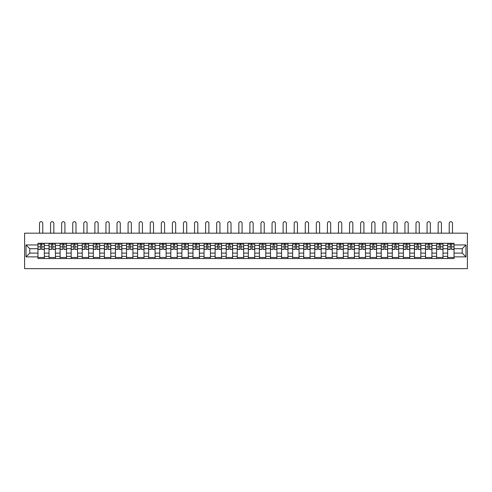 <?xml version="1.0" encoding="UTF-8"?>
<svg xmlns="http://www.w3.org/2000/svg" width="492" height="492" viewBox="0 0 492 492"><rect width="100%" height="100%" fill="white"/><g stroke="black" fill="none" stroke-linecap="round" stroke-linejoin="round"><path stroke-width="0.74" d="M24.6 268.663L467.4 268.663L467.4 233.171L24.6 233.171L24.6 268.663M49.022 258.546L49.022 245.453L44.335 245.453L44.335 258.546M44.335 245.453L44.335 243.288M49.022 245.453L49.022 243.288M55.405 243.288L55.405 258.546M60.092 258.546L60.092 243.288M66.481 243.288L66.481 258.546M71.168 258.546L71.168 243.288M77.551 243.288L77.551 258.546M82.238 258.546L82.238 243.288M88.628 243.288L88.628 258.546M93.314 258.546L93.314 243.288M99.704 243.288L99.704 258.546M104.384 258.546L104.384 243.288M110.774 243.288L110.774 258.546M115.46 258.546L115.46 243.288M121.85 243.288L121.85 258.546M126.536 258.546L126.536 243.288M132.92 243.288L132.92 258.546M137.606 258.546L137.606 243.288M143.996 243.288L143.996 258.546M148.682 258.546L148.682 243.288M155.066 243.288L155.066 258.546M159.752 258.546L159.752 243.288M166.142 243.288L166.142 258.546M170.829 258.546L170.829 243.288M177.218 243.288L177.218 258.546M181.899 258.546L181.899 243.288M188.288 243.288L188.288 258.546M192.975 258.546L192.975 243.288M199.365 243.288L199.365 258.546M204.051 258.546L204.051 243.288M210.435 243.288L210.435 258.546M215.121 258.546L215.121 243.288M221.511 243.288L221.511 258.546M226.197 258.546L226.197 243.288M232.587 243.288L232.587 258.546M237.267 258.546L237.267 243.288M243.657 243.288L243.657 258.546M248.343 258.546L248.343 243.288M254.733 243.288L254.733 258.546M259.413 258.546L259.413 243.288M265.803 243.288L265.803 258.546M270.489 258.546L270.489 243.288M276.879 243.288L276.879 258.546M281.565 258.546L281.565 243.288M287.949 243.288L287.949 258.546M292.635 258.546L292.635 243.288M299.025 243.288L299.025 258.546M303.712 258.546L303.712 243.288M310.101 243.288L310.101 258.546M314.782 258.546L314.782 243.288M321.171 243.288L321.171 258.546M325.858 258.546L325.858 243.288M332.248 243.288L332.248 258.546M336.934 258.546L336.934 243.288M343.318 243.288L343.318 258.546M348.004 258.546L348.004 243.288M354.394 243.288L354.394 258.546M359.08 258.546L359.08 243.288M365.464 243.288L365.464 258.546M370.15 258.546L370.15 243.288M376.54 243.288L376.54 258.546M381.226 258.546L381.226 243.288M387.616 243.288L387.616 258.546M392.296 258.546L392.296 243.288M398.686 243.288L398.686 258.546M403.372 258.546L403.372 243.288M409.762 243.288L409.762 258.546M414.448 258.546L414.448 243.288M420.832 243.288L420.832 258.546M425.518 258.546L425.518 243.288M431.908 243.288L431.908 258.546M436.595 258.546L436.595 243.288M442.978 243.288L442.978 258.546M447.665 258.546L447.665 243.288M447.665 253.116L442.978 253.116M436.595 253.116L431.908 253.116M425.518 253.116L420.832 253.116M414.448 253.116L409.762 253.116M403.372 253.116L398.686 253.116M392.296 253.116L387.616 253.116M381.226 253.116L376.54 253.116M370.15 253.116L365.464 253.116M359.08 253.116L354.394 253.116M348.004 253.116L343.318 253.116M336.934 253.116L332.248 253.116M325.858 253.116L321.171 253.116M314.782 253.116L310.101 253.116M303.712 253.116L299.025 253.116M292.635 253.116L287.949 253.116M281.565 253.116L276.879 253.116M270.489 253.116L265.803 253.116M259.413 253.116L254.733 253.116M248.343 253.116L243.657 253.116M237.267 253.116L232.587 253.116M226.197 253.116L221.511 253.116M215.121 253.116L210.435 253.116M204.051 253.116L199.365 253.116M192.975 253.116L188.288 253.116M181.899 253.116L177.218 253.116M170.829 253.116L166.142 253.116M159.752 253.116L155.066 253.116M148.682 253.116L143.996 253.116M137.606 253.116L132.92 253.116M126.536 253.116L121.85 253.116M115.46 253.116L110.774 253.116M104.384 253.116L99.704 253.116M93.314 253.116L88.628 253.116M82.238 253.116L77.551 253.116M71.168 253.116L66.481 253.116M60.092 253.116L55.405 253.116M49.022 253.116L44.335 253.116M447.665 248.712L442.978 248.712M436.595 248.712L431.908 248.712M425.518 248.712L420.832 248.712M414.448 248.712L409.762 248.712M403.372 248.712L398.686 248.712M392.296 248.712L387.616 248.712M381.226 248.712L376.54 248.712M370.15 248.712L365.464 248.712M359.08 248.712L354.394 248.712M348.004 248.712L343.318 248.712M336.934 248.712L332.248 248.712M325.858 248.712L321.171 248.712M314.782 248.712L310.101 248.712M303.712 248.712L299.025 248.712M292.635 248.712L287.949 248.712M281.565 248.712L276.879 248.712M270.489 248.712L265.803 248.712M259.413 248.712L254.733 248.712M248.343 248.712L243.657 248.712M237.267 248.712L232.587 248.712M226.197 248.712L221.511 248.712M215.121 248.712L210.435 248.712M204.051 248.712L199.365 248.712M192.975 248.712L188.288 248.712M181.899 248.712L177.218 248.712M170.829 248.712L166.142 248.712M159.752 248.712L155.066 248.712M148.682 248.712L143.996 248.712M137.606 248.712L132.92 248.712M126.536 248.712L121.85 248.712M115.46 248.712L110.774 248.712M104.384 248.712L99.704 248.712M93.314 248.712L88.628 248.712M82.238 248.712L77.551 248.712M71.168 248.712L66.481 248.712M60.092 248.712L55.405 248.712M49.022 248.712L44.335 248.712M29.784 253.116L37.946 253.116L37.946 248.712L29.784 248.712L29.784 253.116L26.021 256.879L26.021 244.954L37.946 244.954L37.946 248.712M454.054 248.712L454.054 253.116L462.216 253.116L462.216 248.712L454.054 248.712L454.054 243.288L37.946 243.288L37.946 244.954M454.054 244.954L465.979 244.954L465.979 256.879L454.054 256.879L454.054 253.116M37.946 253.116L37.946 258.546L454.054 258.546L454.054 256.879M37.946 256.879L26.021 256.879M44.335 257.482L37.946 257.482M40.535 244.352L41.74 244.352M55.405 257.482L49.022 257.482M51.611 244.352L52.816 244.352M66.481 257.482L60.092 257.482M62.681 244.352L63.892 244.352M77.551 257.482L71.168 257.482M73.757 244.352L74.962 244.352M88.628 257.482L82.238 257.482M84.833 244.352L86.038 244.352M99.704 257.482L93.314 257.482M95.903 244.352L97.109 244.352M110.774 257.482L104.384 257.482M106.979 244.352L108.185 244.352M121.85 257.482L115.46 257.482M118.049 244.352L119.255 244.352M132.92 257.482L126.536 257.482M129.125 244.352L130.331 244.352M143.996 257.482L137.606 257.482M140.195 244.352L141.407 244.352M155.066 257.482L148.682 257.482M151.272 244.352L152.477 244.352M166.142 257.482L159.752 257.482M162.348 244.352L163.553 244.352M177.218 257.482L170.829 257.482M173.418 244.352L174.623 244.352M188.288 257.482L181.899 257.482M184.494 244.352L185.699 244.352M199.365 257.482L192.975 257.482M195.564 244.352L196.775 244.352M210.435 257.482L204.051 257.482M206.64 244.352L207.845 244.352M221.511 257.482L215.121 257.482M217.71 244.352L218.922 244.352M232.587 257.482L226.197 257.482M228.786 244.352L229.992 244.352M243.657 257.482L237.267 257.482M239.862 244.352L241.068 244.352M254.733 257.482L248.343 257.482M250.932 244.352L252.138 244.352M265.803 257.482L259.413 257.482M262.008 244.352L263.214 244.352M276.879 257.482L270.489 257.482M273.078 244.352L274.29 244.352M287.949 257.482L281.565 257.482M284.155 244.352L285.36 244.352M299.025 257.482L292.635 257.482M295.225 244.352L296.436 244.352M310.101 257.482L303.712 257.482M306.301 244.352L307.506 244.352M321.171 257.482L314.782 257.482M317.377 244.352L318.582 244.352M332.248 257.482L325.858 257.482M328.447 244.352L329.652 244.352M343.318 257.482L336.934 257.482M339.523 244.352L340.728 244.352M354.394 257.482L348.004 257.482M350.593 244.352L351.805 244.352M365.464 257.482L359.08 257.482M361.669 244.352L362.875 244.352M376.54 257.482L370.15 257.482M372.745 244.352L373.951 244.352M387.616 257.482L381.226 257.482M383.815 244.352L385.021 244.352M398.686 257.482L392.296 257.482M394.892 244.352L396.097 244.352M409.762 257.482L403.372 257.482M405.962 244.352L407.167 244.352M420.832 257.482L414.448 257.482M417.038 244.352L418.243 244.352M431.908 257.482L425.518 257.482M428.108 244.352L429.319 244.352M442.978 257.482L436.595 257.482M439.184 244.352L440.389 244.352M454.054 257.482L447.665 257.482M450.26 244.352L451.465 244.352M26.021 244.954L29.784 248.712M462.216 253.116L465.979 256.879M462.216 248.712L465.979 244.954M42.773 233.171L42.773 223.337A1.63 1.63 87.3 0 0 41.137 221.708A1.63 1.63 87.3 0 0 39.508 223.337L39.508 233.171M41.74 249.389L41.74 243.355L44.298 243.355L44.298 249.389L41.74 249.389M40.535 244.278L41.74 244.278M38.905 244.278L39.403 244.278M42.878 244.278L43.376 244.278M40.535 243.355L37.982 243.355L37.982 249.389L40.535 249.389L40.535 243.355L41.74 243.355M53.843 233.171L53.843 223.337A1.63 1.63 87.3 0 0 52.214 221.708A1.63 1.63 87.3 0 0 50.578 223.337L50.578 233.171M52.816 249.389L52.816 243.355L55.375 243.355L55.375 249.389L52.816 249.389M51.611 244.278L52.816 244.278M49.975 244.278L50.473 244.278M53.954 244.278L54.446 244.278M51.611 243.355L49.052 243.355L49.052 249.389L51.611 249.389L51.611 243.355L52.816 243.355M64.919 233.171L64.919 223.337A1.63 1.63 87.3 0 0 63.284 221.708A1.63 1.63 87.3 0 0 61.654 223.337L61.654 233.171M63.892 249.389L63.892 243.355L66.445 243.355L66.445 249.389L63.892 249.389M62.681 244.278L63.892 244.278M61.051 244.278L61.549 244.278M65.024 244.278L65.522 244.278M62.681 243.355L60.129 243.355L60.129 249.389L62.681 249.389L62.681 243.355L63.892 243.355M75.996 233.171L75.996 223.337A1.63 1.63 87.3 0 0 74.36 221.708A1.63 1.63 87.3 0 0 72.73 223.337L72.73 233.171M74.962 249.389L74.962 243.355L77.521 243.355L77.521 249.389L74.962 249.389M73.757 244.278L74.962 244.278M72.121 244.278L72.619 244.278M76.1 244.278L76.598 244.278M73.757 243.355L71.199 243.355L71.199 249.389L73.757 249.389L73.757 243.355L74.962 243.355M87.066 233.171L87.066 223.337A1.63 1.63 87.3 0 0 85.436 221.708A1.63 1.63 87.3 0 0 83.8 223.337L83.8 233.171M86.038 249.389L86.038 243.355L88.591 243.355L88.591 249.389L86.038 249.389M84.833 244.278L86.038 244.278M83.197 244.278L83.695 244.278M87.17 244.278L87.668 244.278M84.833 243.355L82.275 243.355L82.275 249.389L84.833 249.389L84.833 243.355L86.038 243.355M98.142 233.171L98.142 223.337A1.63 1.63 87.3 0 0 96.506 221.708A1.63 1.63 87.3 0 0 94.876 223.337L94.876 233.171M97.109 249.389L97.109 243.355L99.667 243.355L99.667 249.389L97.109 249.389M95.903 244.278L97.109 244.278M94.273 244.278L94.765 244.278M98.246 244.278L98.744 244.278M95.903 243.355L93.351 243.355L93.351 249.389L95.903 249.389L95.903 243.355L97.109 243.355M109.212 233.171L109.212 223.337A1.63 1.63 87.3 0 0 107.582 221.708A1.63 1.63 87.3 0 0 105.946 223.337L105.946 233.171M108.185 249.389L108.185 243.355L110.737 243.355L110.737 249.389L108.185 249.389M106.979 244.278L108.185 244.278M105.343 244.278L105.841 244.278M109.322 244.278L109.814 244.278M106.979 243.355L104.421 243.355L104.421 249.389L106.979 249.389L106.979 243.355L108.185 243.355M120.288 233.171L120.288 223.337A1.63 1.63 87.3 0 0 118.652 221.708A1.63 1.63 87.3 0 0 117.022 223.337L117.022 233.171M119.255 249.389L119.255 243.355L121.813 243.355L121.813 249.389L119.255 249.389M118.049 244.278L119.255 244.278M116.419 244.278L116.918 244.278M120.392 244.278L120.891 244.278M118.049 243.355L115.497 243.355L115.497 249.389L118.049 249.389L118.049 243.355L119.255 243.355M131.358 233.171L131.358 223.337A1.63 1.63 87.3 0 0 129.728 221.708A1.63 1.63 87.3 0 0 128.092 223.337L128.092 233.171M130.331 249.389L130.331 243.355L132.889 243.355L132.889 249.389L130.331 249.389M129.125 244.278L130.331 244.278M127.49 244.278L127.988 244.278M131.469 244.278L131.967 244.278M129.125 243.355L126.567 243.355L126.567 249.389L129.125 249.389L129.125 243.355L130.331 243.355M142.434 233.171L142.434 223.337A1.63 1.63 87.3 0 0 140.804 221.708A1.63 1.63 87.3 0 0 139.168 223.337L139.168 233.171M141.407 249.389L141.407 243.355L143.959 243.355L143.959 249.389L141.407 249.389M140.195 244.278L141.407 244.278M138.566 244.278L139.064 244.278M142.539 244.278L143.037 244.278M140.195 243.355L137.643 243.355L137.643 249.389L140.195 249.389L140.195 243.355L141.407 243.355M153.51 233.171L153.51 223.337A1.63 1.63 87.3 0 0 151.874 221.708A1.63 1.63 87.3 0 0 150.245 223.337L150.245 233.171M152.477 249.389L152.477 243.355L155.035 243.355L155.035 249.389L152.477 249.389M151.272 244.278L152.477 244.278M149.642 244.278L150.134 244.278M153.615 244.278L154.113 244.278M151.272 243.355L148.713 243.355L148.713 249.389L151.272 249.389L151.272 243.355L152.477 243.355M164.58 233.171L164.58 223.337A1.63 1.63 87.3 0 0 162.95 221.708A1.63 1.63 87.3 0 0 161.315 223.337L161.315 233.171M163.553 249.389L163.553 243.355L166.105 243.355L166.105 249.389L163.553 249.389M162.348 244.278L163.553 244.278M160.712 244.278L161.21 244.278M164.685 244.278L165.183 244.278M162.348 243.355L159.789 243.355L159.789 249.389L162.348 249.389L162.348 243.355L163.553 243.355M175.656 233.171L175.656 223.337A1.63 1.63 87.3 0 0 174.02 221.708A1.63 1.63 87.3 0 0 172.391 223.337L172.391 233.171M174.623 249.389L174.623 243.355L177.181 243.355L177.181 249.389L174.623 249.389M173.418 244.278L174.623 244.278M171.788 244.278L172.28 244.278M175.761 244.278L176.259 244.278M173.418 243.355L170.865 243.355L170.865 249.389L173.418 249.389L173.418 243.355L174.623 243.355M186.726 233.171L186.726 223.337A1.63 1.63 87.3 0 0 185.097 221.708A1.63 1.63 87.3 0 0 183.461 223.337L183.461 233.171M185.699 249.389L185.699 243.355L188.252 243.355L188.252 249.389L185.699 249.389M184.494 244.278L185.699 244.278M182.858 244.278L183.356 244.278M186.837 244.278L187.329 244.278M184.494 243.355L181.935 243.355L181.935 249.389L184.494 249.389L184.494 243.355L185.699 243.355M197.802 233.171L197.802 223.337A1.63 1.63 87.3 0 0 196.167 221.708A1.63 1.63 87.3 0 0 194.537 223.337L194.537 233.171M196.775 249.389L196.775 243.355L199.328 243.355L199.328 249.389L196.775 249.389M195.564 244.278L196.775 244.278M193.934 244.278L194.432 244.278M197.907 244.278L198.405 244.278M195.564 243.355L193.012 243.355L193.012 249.389L195.564 249.389L195.564 243.355L196.775 243.355M208.872 233.171L208.872 223.337A1.63 1.63 87.3 0 0 207.243 221.708A1.63 1.63 87.3 0 0 205.613 223.337L205.613 233.171M207.845 249.389L207.845 243.355L210.404 243.355L210.404 249.389L207.845 249.389M206.64 244.278L207.845 244.278M205.004 244.278L205.502 244.278M208.983 244.278L209.481 244.278M206.64 243.355L204.082 243.355L204.082 249.389L206.64 249.389L206.64 243.355L207.845 243.355M219.949 233.171L219.949 223.337A1.63 1.63 87.3 0 0 218.319 221.708A1.63 1.63 87.3 0 0 216.683 223.337L216.683 233.171M218.922 249.389L218.922 243.355L221.474 243.355L221.474 249.389L218.922 249.389M217.71 244.278L218.922 244.278M216.08 244.278L216.578 244.278M220.053 244.278L220.551 244.278M217.71 243.355L215.158 243.355L215.158 249.389L217.71 249.389L217.71 243.355L218.922 243.355M231.025 233.171L231.025 223.337A1.63 1.63 87.3 0 0 229.389 221.708A1.63 1.63 87.3 0 0 227.759 223.337L227.759 233.171M229.992 249.389L229.992 243.355L232.55 243.355L232.55 249.389L229.992 249.389M228.786 244.278L229.992 244.278M227.156 244.278L227.648 244.278M231.129 244.278L231.627 244.278M228.786 243.355L226.234 243.355L226.234 249.389L228.786 249.389L228.786 243.355L229.992 243.355M242.095 233.171L242.095 223.337A1.63 1.63 87.3 0 0 240.465 221.708A1.63 1.63 87.3 0 0 238.829 223.337L238.829 233.171M241.068 249.389L241.068 243.355L243.62 243.355L243.62 249.389L241.068 249.389M239.862 244.278L241.068 244.278M238.226 244.278L238.725 244.278M242.199 244.278L242.697 244.278M239.862 243.355L237.304 243.355L237.304 249.389L239.862 249.389L239.862 243.355L241.068 243.355M253.171 233.171L253.171 223.337A1.63 1.63 87.3 0 0 251.535 221.708A1.63 1.63 87.3 0 0 249.905 223.337L249.905 233.171M252.138 249.389L252.138 243.355L254.696 243.355L254.696 249.389L252.138 249.389M250.932 244.278L252.138 244.278M249.303 244.278L249.801 244.278M253.275 244.278L253.774 244.278M250.932 243.355L248.38 243.355L248.38 249.389L250.932 249.389L250.932 243.355L252.138 243.355M264.241 233.171L264.241 223.337A1.63 1.63 87.3 0 0 262.611 221.708A1.63 1.63 87.3 0 0 260.975 223.337L260.975 233.171M263.214 249.389L263.214 243.355L265.766 243.355L265.766 249.389L263.214 249.389M262.008 244.278L263.214 244.278M260.373 244.278L260.871 244.278M264.352 244.278L264.844 244.278M262.008 243.355L259.45 243.355L259.45 249.389L262.008 249.389L262.008 243.355L263.214 243.355M275.317 233.171L275.317 223.337A1.63 1.63 87.3 0 0 273.681 221.708A1.63 1.63 87.3 0 0 272.051 223.337L272.051 233.171M274.29 249.389L274.29 243.355L276.842 243.355L276.842 249.389L274.29 249.389M273.078 244.278L274.29 244.278M271.449 244.278L271.947 244.278M275.422 244.278L275.92 244.278M273.078 243.355L270.526 243.355L270.526 249.389L273.078 249.389L273.078 243.355L274.29 243.355M286.387 233.171L286.387 223.337A1.63 1.63 87.3 0 0 284.757 221.708A1.63 1.63 87.3 0 0 283.128 223.337L283.128 233.171M285.36 249.389L285.36 243.355L287.918 243.355L287.918 249.389L285.36 249.389M284.155 244.278L285.36 244.278M282.519 244.278L283.017 244.278M286.498 244.278L286.996 244.278M284.155 243.355L281.596 243.355L281.596 249.389L284.155 249.389L284.155 243.355L285.36 243.355M297.463 233.171L297.463 223.337A1.63 1.63 87.3 0 0 295.833 221.708A1.63 1.63 87.3 0 0 294.198 223.337L294.198 233.171M296.436 249.389L296.436 243.355L298.988 243.355L298.988 249.389L296.436 249.389M295.225 244.278L296.436 244.278M293.595 244.278L294.093 244.278M297.568 244.278L298.066 244.278M295.225 243.355L292.672 243.355L292.672 249.389L295.225 249.389L295.225 243.355L296.436 243.355M308.539 233.171L308.539 223.337A1.63 1.63 87.3 0 0 306.903 221.708A1.63 1.63 87.3 0 0 305.274 223.337L305.274 233.171M307.506 249.389L307.506 243.355L310.065 243.355L310.065 249.389L307.506 249.389M306.301 244.278L307.506 244.278M304.671 244.278L305.163 244.278M308.644 244.278L309.142 244.278M306.301 243.355L303.748 243.355L303.748 249.389L306.301 249.389L306.301 243.355L307.506 243.355M319.609 233.171L319.609 223.337A1.63 1.63 87.3 0 0 317.98 221.708A1.63 1.63 87.3 0 0 316.344 223.337L316.344 233.171M318.582 249.389L318.582 243.355L321.135 243.355L321.135 249.389L318.582 249.389M317.377 244.278L318.582 244.278M315.741 244.278L316.239 244.278M319.72 244.278L320.212 244.278M317.377 243.355L314.818 243.355L314.818 249.389L317.377 249.389L317.377 243.355L318.582 243.355M330.686 233.171L330.686 223.337A1.63 1.63 87.3 0 0 329.05 221.708A1.63 1.63 87.3 0 0 327.42 223.337L327.42 233.171M329.652 249.389L329.652 243.355L332.211 243.355L332.211 249.389L329.652 249.389M328.447 244.278L329.652 244.278M326.817 244.278L327.315 244.278M330.79 244.278L331.288 244.278M328.447 243.355L325.895 243.355L325.895 249.389L328.447 249.389L328.447 243.355L329.652 243.355M341.756 233.171L341.756 223.337A1.63 1.63 87.3 0 0 340.126 221.708A1.63 1.63 87.3 0 0 338.49 223.337L338.49 233.171M340.728 249.389L340.728 243.355L343.287 243.355L343.287 249.389L340.728 249.389M339.523 244.278L340.728 244.278M337.887 244.278L338.385 244.278M341.866 244.278L342.358 244.278M339.523 243.355L336.965 243.355L336.965 249.389L339.523 249.389L339.523 243.355L340.728 243.355M352.832 233.171L352.832 223.337A1.63 1.63 87.3 0 0 351.196 221.708A1.63 1.63 87.3 0 0 349.566 223.337L349.566 233.171M351.805 249.389L351.805 243.355L354.357 243.355L354.357 249.389L351.805 249.389M350.593 244.278L351.805 244.278M348.963 244.278L349.461 244.278M352.936 244.278L353.434 244.278M350.593 243.355L348.041 243.355L348.041 249.389L350.593 249.389L350.593 243.355L351.805 243.355M363.908 233.171L363.908 223.337A1.63 1.63 87.3 0 0 362.272 221.708A1.63 1.63 87.3 0 0 360.642 223.337L360.642 233.171M362.875 249.389L362.875 243.355L365.433 243.355L365.433 249.389L362.875 249.389M361.669 244.278L362.875 244.278M360.033 244.278L360.531 244.278M364.012 244.278L364.511 244.278M361.669 243.355L359.111 243.355L359.111 249.389L361.669 249.389L361.669 243.355L362.875 243.355M374.978 233.171L374.978 223.337A1.63 1.63 87.3 0 0 373.348 221.708A1.63 1.63 87.3 0 0 371.712 223.337L371.712 233.171M373.951 249.389L373.951 243.355L376.503 243.355L376.503 249.389L373.951 249.389M372.745 244.278L373.951 244.278M371.109 244.278L371.608 244.278M375.082 244.278L375.581 244.278M372.745 243.355L370.187 243.355L370.187 249.389L372.745 249.389L372.745 243.355L373.951 243.355M386.054 233.171L386.054 223.337A1.63 1.63 87.3 0 0 384.418 221.708A1.63 1.63 87.3 0 0 382.788 223.337L382.788 233.171M385.021 249.389L385.021 243.355L387.579 243.355L387.579 249.389L385.021 249.389M383.815 244.278L385.021 244.278M382.186 244.278L382.678 244.278M386.159 244.278L386.657 244.278M383.815 243.355L381.263 243.355L381.263 249.389L383.815 249.389L383.815 243.355L385.021 243.355M397.124 233.171L397.124 223.337A1.63 1.63 87.3 0 0 395.494 221.708A1.63 1.63 87.3 0 0 393.858 223.337L393.858 233.171M396.097 249.389L396.097 243.355L398.649 243.355L398.649 249.389L396.097 249.389M394.892 244.278L396.097 244.278M393.256 244.278L393.754 244.278M397.235 244.278L397.727 244.278M394.892 243.355L392.333 243.355L392.333 249.389L394.892 249.389L394.892 243.355L396.097 243.355M408.2 233.171L408.2 223.337A1.63 1.63 87.3 0 0 406.564 221.708A1.63 1.63 87.3 0 0 404.934 223.337L404.934 233.171M407.167 249.389L407.167 243.355L409.725 243.355L409.725 249.389L407.167 249.389M405.962 244.278L407.167 244.278M404.332 244.278L404.83 244.278M408.305 244.278L408.803 244.278M405.962 243.355L403.409 243.355L403.409 249.389L405.962 249.389L405.962 243.355L407.167 243.355M419.27 233.171L419.27 223.337A1.63 1.63 87.3 0 0 417.64 221.708A1.63 1.63 87.3 0 0 416.004 223.337L416.004 233.171M418.243 249.389L418.243 243.355L420.801 243.355L420.801 249.389L418.243 249.389M417.038 244.278L418.243 244.278M415.402 244.278L415.9 244.278M419.381 244.278L419.879 244.278M417.038 243.355L414.479 243.355L414.479 249.389L417.038 249.389L417.038 243.355L418.243 243.355M430.346 233.171L430.346 223.337A1.63 1.63 87.3 0 0 428.716 221.708A1.63 1.63 87.3 0 0 427.081 223.337L427.081 233.171M429.319 249.389L429.319 243.355L431.871 243.355L431.871 249.389L429.319 249.389M428.108 244.278L429.319 244.278M426.478 244.278L426.976 244.278M430.451 244.278L430.949 244.278M428.108 243.355L425.555 243.355L425.555 249.389L428.108 249.389L428.108 243.355L429.319 243.355M441.422 233.171L441.422 223.337A1.63 1.63 87.3 0 0 439.786 221.708A1.63 1.63 87.3 0 0 438.157 223.337L438.157 233.171M440.389 249.389L440.389 243.355L442.948 243.355L442.948 249.389L440.389 249.389M439.184 244.278L440.389 244.278M437.554 244.278L438.046 244.278M441.527 244.278L442.025 244.278M439.184 243.355L436.625 243.355L436.625 249.389L439.184 249.389L439.184 243.355L440.389 243.355M452.492 233.171L452.492 223.337A1.63 1.63 87.3 0 0 450.863 221.708A1.63 1.63 87.3 0 0 449.227 223.337L449.227 233.171M451.465 249.389L451.465 243.355L454.018 243.355L454.018 249.389L451.465 249.389M450.26 244.278L451.465 244.278M448.624 244.278L449.122 244.278M452.597 244.278L453.095 244.278M450.26 243.355L447.702 243.355L447.702 249.389L450.26 249.389L450.26 243.355L451.465 243.355M436.595 245.453L431.908 245.453M425.518 245.453L420.832 245.453M414.448 245.453L409.762 245.453M403.372 245.453L398.686 245.453M392.296 245.453L387.616 245.453M381.226 245.453L376.54 245.453M370.15 245.453L365.464 245.453M359.08 245.453L354.394 245.453M348.004 245.453L343.318 245.453M336.934 245.453L332.248 245.453M325.858 245.453L321.171 245.453M314.782 245.453L310.101 245.453M303.712 245.453L299.025 245.453M292.635 245.453L287.949 245.453M281.565 245.453L276.879 245.453M270.489 245.453L265.803 245.453M259.413 245.453L254.733 245.453M248.343 245.453L243.657 245.453M237.267 245.453L232.587 245.453M226.197 245.453L221.511 245.453M215.121 245.453L210.435 245.453M204.051 245.453L199.365 245.453M192.975 245.453L188.288 245.453M181.899 245.453L177.218 245.453M170.829 245.453L166.142 245.453M159.752 245.453L155.066 245.453M148.682 245.453L143.996 245.453M137.606 245.453L132.92 245.453M126.536 245.453L121.85 245.453M115.46 245.453L110.774 245.453M104.384 245.453L99.704 245.453M93.314 245.453L88.628 245.453M82.238 245.453L77.551 245.453M71.168 245.453L66.481 245.453M60.092 245.453L55.405 245.453M447.665 245.453L442.978 245.453M436.595 256.381L431.908 256.381M425.518 256.381L420.832 256.381M414.448 256.381L409.762 256.381M403.372 256.381L398.686 256.381M392.296 256.381L387.616 256.381M381.226 256.381L376.54 256.381M370.15 256.381L365.464 256.381M359.08 256.381L354.394 256.381M348.004 256.381L343.318 256.381M336.934 256.381L332.248 256.381M325.858 256.381L321.171 256.381M314.782 256.381L310.101 256.381M303.712 256.381L299.025 256.381M292.635 256.381L287.949 256.381M281.565 256.381L276.879 256.381M270.489 256.381L265.803 256.381M259.413 256.381L254.733 256.381M248.343 256.381L243.657 256.381M237.267 256.381L232.587 256.381M226.197 256.381L221.511 256.381M215.121 256.381L210.435 256.381M204.051 256.381L199.365 256.381M192.975 256.381L188.288 256.381M181.899 256.381L177.218 256.381M170.829 256.381L166.142 256.381M159.752 256.381L155.066 256.381M148.682 256.381L143.996 256.381M137.606 256.381L132.92 256.381M126.536 256.381L121.85 256.381M115.46 256.381L110.774 256.381M104.384 256.381L99.704 256.381M93.314 256.381L88.628 256.381M82.238 256.381L77.551 256.381M71.168 256.381L66.481 256.381M60.092 256.381L55.405 256.381M49.022 256.381L44.335 256.381M447.665 256.381L442.978 256.381M41.74 249.241L44.298 249.241M41.74 246.843L44.298 246.843M37.982 249.241L40.535 249.241M37.982 246.843L40.535 246.843M52.816 249.241L55.375 249.241M52.816 246.843L55.375 246.843M49.052 249.241L51.611 249.241M49.052 246.843L51.611 246.843M63.892 249.241L66.445 249.241M63.892 246.843L66.445 246.843M60.129 249.241L62.681 249.241M60.129 246.843L62.681 246.843M74.962 249.241L77.521 249.241M74.962 246.843L77.521 246.843M71.199 249.241L73.757 249.241M71.199 246.843L73.757 246.843M86.038 249.241L88.591 249.241M86.038 246.843L88.591 246.843M82.275 249.241L84.833 249.241M82.275 246.843L84.833 246.843M97.109 249.241L99.667 249.241M97.109 246.843L99.667 246.843M93.351 249.241L95.903 249.241M93.351 246.843L95.903 246.843M108.185 249.241L110.737 249.241M108.185 246.843L110.737 246.843M104.421 249.241L106.979 249.241M104.421 246.843L106.979 246.843M119.255 249.241L121.813 249.241M119.255 246.843L121.813 246.843M115.497 249.241L118.049 249.241M115.497 246.843L118.049 246.843M130.331 249.241L132.889 249.241M130.331 246.843L132.889 246.843M126.567 249.241L129.125 249.241M126.567 246.843L129.125 246.843M141.407 249.241L143.959 249.241M141.407 246.843L143.959 246.843M137.643 249.241L140.195 249.241M137.643 246.843L140.195 246.843M152.477 249.241L155.035 249.241M152.477 246.843L155.035 246.843M148.713 249.241L151.272 249.241M148.713 246.843L151.272 246.843M163.553 249.241L166.105 249.241M163.553 246.843L166.105 246.843M159.789 249.241L162.348 249.241M159.789 246.843L162.348 246.843M174.623 249.241L177.181 249.241M174.623 246.843L177.181 246.843M170.865 249.241L173.418 249.241M170.865 246.843L173.418 246.843M185.699 249.241L188.252 249.241M185.699 246.843L188.252 246.843M181.935 249.241L184.494 249.241M181.935 246.843L184.494 246.843M196.775 249.241L199.328 249.241M196.775 246.843L199.328 246.843M193.012 249.241L195.564 249.241M193.012 246.843L195.564 246.843M207.845 249.241L210.404 249.241M207.845 246.843L210.404 246.843M204.082 249.241L206.64 249.241M204.082 246.843L206.64 246.843M218.922 249.241L221.474 249.241M218.922 246.843L221.474 246.843M215.158 249.241L217.71 249.241M215.158 246.843L217.71 246.843M229.992 249.241L232.55 249.241M229.992 246.843L232.55 246.843M226.234 249.241L228.786 249.241M226.234 246.843L228.786 246.843M241.068 249.241L243.62 249.241M241.068 246.843L243.62 246.843M237.304 249.241L239.862 249.241M237.304 246.843L239.862 246.843M252.138 249.241L254.696 249.241M252.138 246.843L254.696 246.843M248.38 249.241L250.932 249.241M248.38 246.843L250.932 246.843M263.214 249.241L265.766 249.241M263.214 246.843L265.766 246.843M259.45 249.241L262.008 249.241M259.45 246.843L262.008 246.843M274.29 249.241L276.842 249.241M274.29 246.843L276.842 246.843M270.526 249.241L273.078 249.241M270.526 246.843L273.078 246.843M285.36 249.241L287.918 249.241M285.36 246.843L287.918 246.843M281.596 249.241L284.155 249.241M281.596 246.843L284.155 246.843M296.436 249.241L298.988 249.241M296.436 246.843L298.988 246.843M292.672 249.241L295.225 249.241M292.672 246.843L295.225 246.843M307.506 249.241L310.065 249.241M307.506 246.843L310.065 246.843M303.748 249.241L306.301 249.241M303.748 246.843L306.301 246.843M318.582 249.241L321.135 249.241M318.582 246.843L321.135 246.843M314.818 249.241L317.377 249.241M314.818 246.843L317.377 246.843M329.652 249.241L332.211 249.241M329.652 246.843L332.211 246.843M325.895 249.241L328.447 249.241M325.895 246.843L328.447 246.843M340.728 249.241L343.287 249.241M340.728 246.843L343.287 246.843M336.965 249.241L339.523 249.241M336.965 246.843L339.523 246.843M351.805 249.241L354.357 249.241M351.805 246.843L354.357 246.843M348.041 249.241L350.593 249.241M348.041 246.843L350.593 246.843M362.875 249.241L365.433 249.241M362.875 246.843L365.433 246.843M359.111 249.241L361.669 249.241M359.111 246.843L361.669 246.843M373.951 249.241L376.503 249.241M373.951 246.843L376.503 246.843M370.187 249.241L372.745 249.241M370.187 246.843L372.745 246.843M385.021 249.241L387.579 249.241M385.021 246.843L387.579 246.843M381.263 249.241L383.815 249.241M381.263 246.843L383.815 246.843M396.097 249.241L398.649 249.241M396.097 246.843L398.649 246.843M392.333 249.241L394.892 249.241M392.333 246.843L394.892 246.843M407.167 249.241L409.725 249.241M407.167 246.843L409.725 246.843M403.409 249.241L405.962 249.241M403.409 246.843L405.962 246.843M418.243 249.241L420.801 249.241M418.243 246.843L420.801 246.843M414.479 249.241L417.038 249.241M414.479 246.843L417.038 246.843M429.319 249.241L431.871 249.241M429.319 246.843L431.871 246.843M425.555 249.241L428.108 249.241M425.555 246.843L428.108 246.843M440.389 249.241L442.948 249.241M440.389 246.843L442.948 246.843M436.625 249.241L439.184 249.241M436.625 246.843L439.184 246.843M451.465 249.241L454.018 249.241M451.465 246.843L454.018 246.843M447.702 249.241L450.26 249.241M447.702 246.843L450.26 246.843"/></g></svg>
